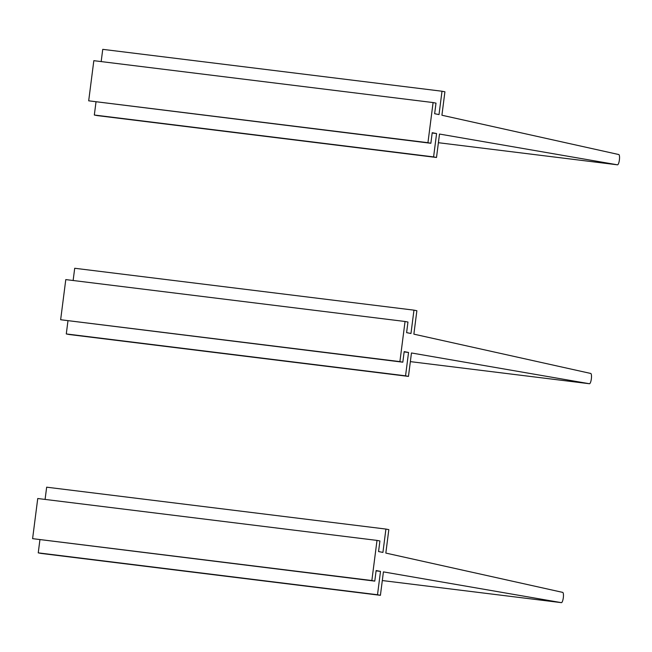 <?xml version="1.0" encoding="UTF-8"?>
<svg xmlns="http://www.w3.org/2000/svg" width="652" height="652" viewBox="0 0 652 652"><rect width="100%" height="100%" fill="white"/><g stroke="black" fill="none" stroke-linecap="round" stroke-linejoin="round"><path stroke-width="0.98" d="M96.007 101.932L94.328 115.021L97.246 115.591L436.506 157.482L439.505 134.051L617.468 164.817A5.183 1.304 97 0 0 617.477 164.817A5.183 1.304 97 0 0 619.4 159.903A5.183 1.304 97 0 0 618.781 154.54L441.917 115.233L444.917 91.802L442.007 91.231L439.016 114.581L434.648 113.717L436.001 103.138L433.091 102.56L427.948 142.698L88.688 100.816L93.831 60.677L433.091 102.56M101.174 61.581L102.747 49.348L442.007 91.231M432.178 133.008L436.587 133.554L432.219 132.69L430.866 143.277L88.688 100.816M430.866 143.277L427.948 142.698M94.328 115.021L433.596 156.904L436.587 133.554M436.506 157.482L433.596 156.904M67.963 320.849L66.284 333.938L69.202 334.517L408.462 376.4L411.461 352.968L589.424 383.735A5.183 1.304 97 0 0 589.432 383.735A5.183 1.304 97 0 0 591.356 378.82A5.183 1.304 97 0 0 590.736 373.457L413.873 334.15L416.872 310.727L413.963 310.148L410.972 333.498L406.603 332.634L407.956 322.055L405.047 321.485L399.904 361.615L60.644 319.733L65.787 279.594L405.047 321.485M73.13 280.507L74.703 268.265L413.963 310.148M404.134 351.925L408.543 352.471L404.175 351.607L402.822 362.194L60.644 319.733M402.822 362.194L399.904 361.615M66.284 333.938L405.552 375.821L408.543 352.471M408.462 376.4L405.552 375.821M39.919 539.766L38.24 552.855L41.157 553.434L380.418 595.317L383.417 571.885L561.38 602.652A5.183 1.304 97 0 0 561.388 602.652A5.183 1.304 97 0 0 563.312 597.737A5.183 1.304 97 0 0 562.692 592.383L385.829 553.075L388.828 529.644L385.919 529.065L382.928 552.415L378.559 551.559L379.912 540.973L377.003 540.402L371.86 580.533L32.6 538.65L37.743 498.511L377.003 540.402M45.086 499.424L46.659 487.183L385.919 529.065M376.09 570.85L380.499 571.388L376.131 570.533L374.778 581.111L32.6 538.65M374.778 581.111L371.86 580.533M38.24 552.855L377.508 594.746L380.499 571.388M380.418 595.317L377.508 594.746M438.397 142.706L617.468 164.817L438.397 142.706M589.432 383.735L410.352 361.624L589.424 383.735M382.308 580.549L561.38 602.652L382.308 580.549"/></g></svg>
